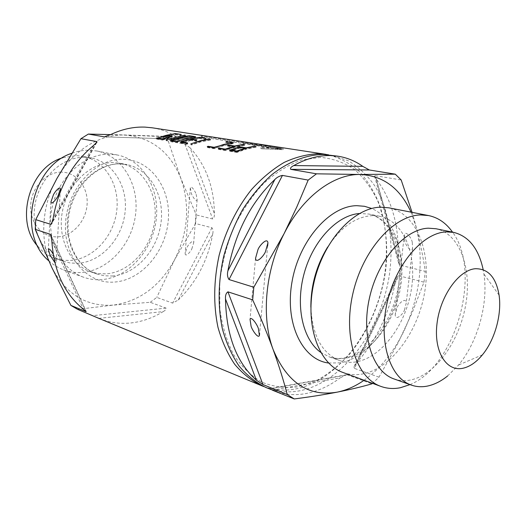 <?xml version="1.0" encoding="UTF-8"?>
<svg xmlns="http://www.w3.org/2000/svg" width="526" height="526" viewBox="0 0 526 526"><rect width="100%" height="100%" fill="white"/><g stroke="black" fill="none" stroke-linecap="round" stroke-linejoin="round"><path stroke-width="0.39" stroke-dasharray="2.63 1.97" d="M191.826 248.87L193.693 242.808C193.496 238.745 188.071 244.728 187.032 247.496L185.152 253.578C185.336 257.648 190.774 251.652 191.826 248.87M196.159 194.311L197.125 199.702C196.376 202.674 191.937 195.784 191.3 193.226L190.313 187.795C191.063 184.797 195.534 191.753 196.159 194.311M53.133 254.038L54.487 256.668L56.177 262.619L54.816 262.461M404.461 310.005L406.23 303.088C406.026 296.454 398.083 303.897 396.992 307.861L395.217 314.811C395.407 321.439 403.37 314.002 404.461 310.005M412.272 242.401L412.568 248.298C411.036 253.111 404.928 244.136 404.672 240.704L404.349 234.747C405.868 229.875 412.042 238.955 412.272 242.401M113.55 162.573C91.281 162.061 68.202 183.068 62.64 210.275C56.874 237.443 69.807 264.617 90.538 271.751L98.263 273.625L106.232 273.862C129.784 272.172 151.041 248.568 154.631 221.531C158.451 194.521 143.822 168.05 120.776 163.343L113.55 162.573M109.789 154.197C84.712 153.447 58.537 176.881 52.107 207.527C45.466 238.14 59.964 268.858 83.246 277.103C89.183 279.26 95.311 280.095 101.636 279.622C128.344 277.577 152.218 250.836 156.11 220.374C160.266 189.945 143.572 160.114 117.318 154.992L109.789 154.197M48.668 260.692C53.165 264.815 58.162 267.885 63.646 269.91C69.524 272.041 75.586 272.889 81.832 272.461C108.244 270.614 131.783 244.623 135.504 214.91C139.489 185.224 122.808 156.071 96.817 151.001L89.374 150.206C83.476 150.088 77.592 151.12 71.733 153.303M84.541 157.287C62.883 156.715 40.64 176.618 35.4 202.471C29.975 228.284 42.659 254.242 62.857 261.185L70.352 263.013L78.078 263.296C100.959 261.876 121.552 239.508 124.892 213.72C128.462 187.966 114.043 162.652 91.623 158.056L84.541 157.287M37.865 246.372C42.691 252.013 48.392 256.017 54.967 258.378L62.43 260.206L70.122 260.501C92.892 259.147 113.36 237.042 116.641 211.518C120.152 186.02 105.746 160.943 83.424 156.373L76.382 155.597L62.574 157.793M61.345 172.127C46.196 171.857 31.481 187.466 30.679 205.212C29.64 222.965 42.606 237.693 57.63 236.858C72.647 236.286 86.165 221.045 87.119 204.141C88.283 187.236 76.52 172.14 61.345 172.127M394.086 378.963C399.306 380.785 404.777 381.14 410.484 380.009C435.462 375.005 459.468 341.302 465.707 304.824C472.177 268.365 459.763 233.708 435.988 228.751M342.932 372.461C349.198 374.722 355.734 375.229 362.545 373.986C391.311 368.614 418.282 331.656 424.765 291.628C431.498 251.625 416.539 213.332 388.859 207.829M310.859 307.223C312.332 335.535 321.892 353.308 339.533 360.534C344.878 362.407 350.447 362.848 356.24 361.862C381.534 357.489 405.48 325.272 411.26 290.089C417.263 254.919 404.027 221.301 379.779 216.285L372.106 215.653C355.629 216.692 340.809 227.16 327.645 247.049M320.617 157.359L301.451 160.035C288.366 164.789 275.749 172.607 263.598 183.475C252.066 195.948 242.144 210.578 233.84 227.363C226.759 244.991 222.057 263.171 219.743 281.91L219.835 309.051C222.248 326.311 226.916 341.637 233.833 355.043C241.842 366.977 251.296 376.07 262.198 382.323C273.632 386.82 285.519 388.339 297.861 386.866L316.087 380.831C327.954 374.321 339.007 365.596 349.231 354.669C368.726 331.301 381.929 299.846 386.012 267.701C388.181 243.203 385.38 220.841 377.596 200.63C371.547 188.17 363.834 177.775 354.458 169.444C344.247 162.554 332.965 158.523 320.617 157.359M266.005 387.537C276.814 391.903 288.07 392.981 299.767 390.779C343.333 382.277 381.738 329.388 389.635 273.027C393.731 240.954 388.76 209.545 375.091 186.309C367.549 175.46 358.535 166.906 348.054 160.634L330.841 155.111M263.828 386.584C273.987 390.22 284.5 391.028 295.362 389.003C338.474 380.692 376.57 328.98 384.848 273.408C387.951 249.278 386.334 226.772 379.989 205.876C374.913 192.805 368.187 181.509 359.797 171.969C350.559 163.685 340.118 157.964 328.487 154.802M98.862 318.361L163.185 311.602C153.046 317.835 142.408 321.61 131.257 322.918C120.165 324.147 109.434 322.655 99.072 318.454M277.82 392.146C287.104 394.908 296.651 395.348 306.454 393.468C318.223 391.127 329.526 385.893 340.355 377.767L272.915 390.114M163.185 311.602C165.348 310.412 166.315 309.249 166.084 308.124L150.265 302.305L113.327 305.1C139.594 301.345 160.029 286.21 174.639 259.686C188.111 232.597 190.195 205.528 180.878 178.472C170.135 151.869 151.429 137.398 124.761 135.064C99.677 133.92 72.194 150.758 56.939 178.452C41.344 205.857 39.503 241.967 51.877 267.622C66.079 294.415 86.56 306.908 113.327 305.1L77.598 309.341M150.265 302.305L156.755 297.4L172.633 303.101L178.235 300.037L212.721 233.853C208 260.245 196.5 282.311 178.235 300.037M212.721 233.853C213.3 231.361 213.05 229.329 211.952 227.751L195.573 223.55L174.639 259.686L156.755 297.4M195.573 223.55L196.264 214.93L212.675 218.974C213.983 218.02 214.555 216.252 214.391 213.668L190.096 147.813C206.001 165.23 214.095 187.184 214.391 213.668M190.096 147.813L184.889 144.039L168.366 141.297L180.878 178.472L196.264 214.93M168.366 141.297L162.422 136.543L179.011 139.219C179.228 138.706 178.36 137.871 176.401 136.714L110.808 134.511M110.572 134.623L162.422 136.543M378.983 377.181L354.412 368.364L398.826 275.729L423.989 282.186L412.055 313.009L397.709 343.636L378.983 377.181L372.5 383.322M412.068 212.346L416.303 227.39C420.248 242.644 423.233 257.306 425.271 271.377L400.03 265.157L375.281 175.677L401.18 179.977M375.281 175.677L374.538 176.052L376.452 179.412L398.116 257.76C399.221 226.088 392.002 199.979 376.452 179.412M398.116 257.76L398.859 263.848L400.03 265.157M423.989 282.186L425.271 271.377M398.826 275.729L397.137 276.814L395.368 281.975L356.529 362.973C376.261 340.697 389.207 313.7 395.368 281.975M356.529 362.973L353.926 366.892L354.412 368.364M269.937 388.885L347.364 374.828L371.895 383.848M347.364 374.828L346.562 374.742L340.355 377.767M364.11 380.239C380.646 368.391 394.079 351.664 404.402 330.065C420.149 295.244 424.12 261.014 416.303 227.39L411.003 212.142M152.257 127.805C160.943 129.172 168.991 132.138 176.401 136.714M242.775 141.645L283.258 148.707L261.77 147.898L260.962 147.55L280.069 148.279L201.326 136.05L279.372 148.049L242.657 141.625M409.991 384.618C455.95 366.135 482.283 271.751 452.531 232.144M447.692 375.899L458.547 365.024C477.792 342.012 488.476 303.699 483.927 274.046L483.177 269.707M209.946 139.107L209.953 139.916L210.578 140.015L210.578 139.035M209.953 139.916L200.472 141.685L190.984 144.834L190.8 143.881M190.984 144.834L191.609 144.933L191.425 143.979M210.578 140.015L201.096 141.79L191.609 144.933M181.214 134.465L181.227 135.419L175.171 134.472L156.492 139.107L156.301 138.193M156.492 139.107L162.488 140.107L162.304 139.18M162.488 140.107L172.226 137.003L172.133 136.063M172.226 137.003L166.775 136.129L166.709 135.504M166.775 136.129L175.007 134.643L174.987 133.696M175.007 134.643L180.477 135.504L180.457 134.551M181.227 135.419L180.477 135.504M175.171 134.472L175.158 133.729M162.652 139.719L170.897 137.095L166.025 136.313L157.807 138.917L162.652 139.719L162.534 139.094M157.807 138.917L157.708 138.423M170.897 137.095L170.819 136.392M166.025 136.313L165.927 135.379M255.458 146.215L255.452 147.05L256.149 147.155L256.155 146.123M255.452 147.05L246.214 148.858L246.155 148.128M246.214 148.858L239.751 147.826L239.698 147.149M239.751 147.826L229.73 151.258L229.553 150.265M229.73 151.258L236.858 152.441L236.68 151.442M256.149 147.155L246.516 149.075L236.858 152.441M236.937 152.007L245.438 149.068L239.665 148.141L231.184 151.054L236.937 152.007L236.831 151.376M245.438 149.068L245.372 148.345M239.665 148.141L239.573 147.129M231.184 151.054L231.092 150.521M243.946 144.413L243.946 145.242L244.623 145.347L244.623 144.328M243.946 145.242L234.734 147.017L234.675 146.287M234.734 147.017L228.435 146.011L228.383 145.34M228.435 146.011L227.666 146.215L227.574 145.215M227.666 146.215L233.965 147.227L233.899 146.504M233.965 147.227L225.496 150.114L225.391 149.483M225.496 150.114L219.224 149.075L219.132 148.549M219.224 149.075L218.461 149.391L218.277 148.411M218.461 149.391L225.404 150.541L225.227 149.555M244.623 145.347L235.023 147.234L225.404 150.541M226.555 141.731L226.561 142.52L233.38 143.591L233.38 142.579M226.561 142.52L225.799 142.612L225.792 141.612M225.799 142.612L231.959 143.578L231.953 142.763M231.959 143.578L214.345 148.266L214.233 147.642M214.345 148.266L208.23 147.254L208.138 146.734M208.23 147.254L207.468 147.563L207.283 146.596M207.468 147.563L214.24 148.687L214.062 147.714M233.38 143.591L223.82 145.432L214.24 148.687M190.241 139.258L190.34 140.218L182.022 142.921L187.775 143.874L187.598 142.921M182.022 142.921L181.93 142.415M190.34 140.218L196.113 141.146L196.014 140.179M196.113 141.146L196.875 140.955L196.783 139.982M196.875 140.955L191.096 140.028L191.037 139.383M191.096 140.028L199.407 138.476L199.393 137.503M199.407 138.476L205.206 139.383L205.193 138.404M205.206 139.383L205.962 139.291L205.955 138.312M205.962 139.291L199.551 138.285L199.545 137.523M199.551 138.285L180.661 143.118L180.477 142.178M180.661 143.118L187.026 144.177L186.842 143.223M187.775 143.874L187.026 144.177M242.959 142.684L283.008 149.693L261.455 148.812L279.819 149.266L201.103 136.951L279.128 149.036L242.959 142.684L243.111 141.704M279.128 149.036L279.372 148.049M242.453 142.605L242.604 141.619M283.008 149.693L283.258 148.707M261.455 148.812L261.77 147.898M260.646 148.464L260.962 147.55M279.819 149.266L280.069 148.279M201.78 137.168L202.01 136.267M201.103 136.951L201.326 136.05M195.639 136.707L195.652 137.68L189.393 136.694L170.588 141.448L170.404 140.514M170.588 141.448L176.795 142.48L176.611 141.54M195.652 137.68L176.795 142.48M189.393 136.694L189.38 135.945M176.946 142.079L194.291 137.674L189.242 136.878L171.93 141.251L176.946 142.079L176.828 141.455M171.93 141.251L171.831 140.751M194.291 137.674L194.278 136.872M189.242 136.878L189.222 135.918M184.981 135.208L184.994 136.01L185.586 136.102L185.573 135.143M184.994 136.01L166.223 140.725L166.038 139.798M166.223 140.725L166.814 140.823L166.624 139.896M185.586 136.102L166.814 140.823M112.327 276.005C135.951 274.263 157.3 250.455 160.936 223.215C164.802 196.001 150.173 169.352 127.062 164.631L119.816 163.856C97.468 163.362 74.278 184.567 68.656 211.991C62.837 239.383 75.783 266.754 96.58 273.908L104.332 275.775L112.327 276.005M114.878 282.021C142.092 279.898 166.111 251.047 168.333 219.658C170.924 188.269 150.817 159.667 123.137 159.266C95.495 158.346 67.321 188.578 65.566 222.998C63.403 257.424 87.664 284.645 114.878 282.021M320.663 352.348L329.033 356.786C334.378 358.66 339.947 359.12 345.74 358.167C371.021 353.926 394.888 322.083 400.562 287.229C406.466 252.401 393.113 219.066 368.857 214.049L359.396 213.517M328.605 363.025L340.217 362.828C366.523 358.285 391.429 326.633 398.8 290.773C406.322 254.939 395.342 218.665 371.718 208.487M104.569 136.859L178.925 139.206M184.889 144.039L212.675 218.974M211.952 227.751L172.633 303.101M166.084 308.124L92.832 315.639M85.902 311.241L51.37 236.555M51.864 241.158L83.41 309.249M93.621 145.406L53.152 218.316M52.58 221.255L95.614 143.697M197.125 199.702L193.693 242.808M60.345 189.971L56.177 262.619M412.568 248.298L406.23 303.088M267.662 245.806L259.601 333.53M90.538 271.751L96.58 273.908C76.507 267.077 63.587 239.948 69.465 212.241C75.172 184.521 98.428 163.362 120.059 163.888L127.062 164.631L120.776 163.343M63.646 269.91L83.246 277.103M54.967 258.378L62.857 261.185M379.779 216.285L368.857 214.049C391.147 218.468 404.349 251.198 398.313 286.558C392.541 321.859 368.292 353.834 344.477 357.936C339.079 358.896 333.931 358.508 329.033 356.786L339.533 360.534M499.082 295.152L483.927 274.046M482.441 354.813L458.547 365.024M83.424 156.373L91.623 158.056M96.817 151.001L117.318 154.992M346.562 374.742L269.49 388.714M397.137 276.814L353.926 366.892M374.538 176.052L398.859 263.848M255.531 258.338L250.034 319.315M404.349 234.747L395.217 314.811M179.011 139.219L104.437 136.859M96.751 142.467L51.929 223.267M51.015 235.254L86.317 311.629M50.93 202.004L48.3 249.087M190.313 187.795L185.152 253.578M242.571 142.625L243.091 142.704"/><path stroke-width="0.79" d="M54.816 262.461L50.016 255.09L48.3 249.087C49.293 248.482 50.91 250.133 53.133 254.038M57.945 196.06L60.411 188.919C60.076 185.52 54.671 192.043 53.409 194.844L50.93 202.004C51.259 205.416 56.683 198.881 57.945 196.06M258.424 328.75L259.417 335.503C258.029 338.987 251.816 329.434 251.066 326.146L250.034 319.315C251.415 315.778 257.701 325.462 258.424 328.75M265.492 251.606L267.931 242.894C267.386 236.924 259.397 245.576 257.983 249.594L255.531 258.338C256.057 264.322 264.078 255.656 265.492 251.606M71.733 153.303C31.501 166.012 16.963 234.695 48.668 260.692M62.574 157.793C29.482 167.163 14.399 221.229 37.865 246.372M475.359 268.727C458.79 269.923 440.209 295.947 437.007 323.595C433.555 351.283 446.226 371.882 462.775 368.285C469.711 366.793 476.26 362.302 482.441 354.813C494.861 339.822 501.955 314.403 499.082 295.152C496.071 277.386 488.167 268.576 475.359 268.727M483.177 269.707C478.732 248.805 468.962 236.371 453.859 232.42L446.272 231.874C422.825 232.729 395.749 264.111 387.103 302.864C378.253 341.591 389.871 377.911 411.273 385.071C416.48 386.893 421.931 387.208 427.631 386.031C434.469 384.565 441.156 381.192 447.692 375.899M453.859 232.42L435.988 228.751L428.388 228.185C404.895 228.941 377.957 259.726 369.495 297.834C360.823 335.917 372.618 371.764 394.086 378.963L411.273 385.071M452.531 232.144C446.186 223.109 438.197 217.58 428.558 215.555L420.576 214.943C393.75 215.417 362.703 250.047 352.893 293.508C342.84 336.936 356.391 377.938 380.896 386.406C387.136 388.648 393.658 389.082 400.47 387.701L409.991 384.618M428.558 215.555L388.859 207.829L380.85 207.178C353.985 207.448 323.358 240.586 314.002 282.396C304.416 324.167 318.322 363.926 342.932 372.461L380.896 386.406M327.645 247.049C316.415 265.531 310.82 285.592 310.859 307.223M362.789 166.367L369.331 169.977L290.687 169.326C290.03 168.189 291.056 166.939 293.764 165.565L362.789 166.367C355.293 161.022 347.022 157.636 337.968 156.202L323.286 154.453C306.362 154.729 288.577 161.548 271.876 174.652C261.034 184.462 251.231 196.218 242.466 209.907C234.511 224.484 228.231 240.027 223.635 256.537C218.106 282.061 217.685 306.185 222.373 328.914C226.358 343.097 231.94 355.497 239.133 366.122C247.082 375.538 256.037 382.672 266.005 387.537L277.82 392.146M328.487 154.802L318.598 153.737C307.263 154.164 295.776 157.064 284.152 162.429C272.652 169.208 261.79 178.222 251.579 189.478C236.996 207.75 225.713 230.552 219.151 255.255C213.655 280.654 213.26 304.666 217.968 327.29C221.959 341.413 227.548 353.768 234.747 364.36C242.696 373.743 251.658 380.863 261.613 385.722L263.828 386.584M209.946 138.936L200.38 140.712L190.8 143.881L201.004 140.81L209.946 139.107M172.133 136.063L162.304 139.18L156.301 138.193L175.158 133.525L181.214 134.465L174.987 133.696L166.683 135.195L172.133 136.063M255.458 146.011L246.129 147.832L239.672 146.807L229.553 150.265L236.68 151.442L246.431 148.049L255.458 146.215M243.946 144.223L234.649 146.011L228.35 145.005L227.574 145.215L233.873 146.215L225.325 149.121L219.053 148.089L218.277 148.411L225.227 149.555L234.938 146.221L243.946 144.413M226.555 141.52L231.953 142.572L214.174 147.293L208.053 146.287L207.283 146.596L214.062 147.714L223.728 144.433L233.38 142.579L226.555 141.731M190.241 139.258L181.845 141.981L187.598 142.921L186.842 143.223L180.477 142.178L190.011 139.061L199.538 137.319L205.955 138.312L199.393 137.503L191.004 139.061L196.783 139.982L196.014 140.179L190.241 139.258M195.639 136.707L186.125 138.443L176.611 141.54L170.404 140.514L178.531 137.805L186.677 136.089L189.38 135.734L195.639 136.707M184.981 135.05L166.038 139.798L184.981 135.208M261.613 385.722L99.072 318.454L77.598 309.341L70.911 305.415L51.877 267.622L35.229 229.382L50.312 234.274L50.759 234.714L51.864 241.158C53.797 271.008 64.31 293.705 83.41 309.249L86.106 311.675L70.911 305.415M104.437 136.859L110.808 134.511C122.203 129.133 133.617 126.667 145.044 127.114L152.257 127.805L326.146 154.394M104.372 136.859L88.355 134.071L80.951 138.7L96.791 141.579L97.014 141.994L93.621 145.406C71.93 163.494 58.445 187.795 53.152 218.316L51.548 223.964L50.871 224.339L35.748 219.651L35.229 229.382M272.442 390.2L294.251 398.938L287.262 394.546C283.527 380.305 278.813 365.287 273.112 349.488C267.32 333.648 260.508 317.106 252.677 299.853L227.955 291.845L262.941 384.526L287.262 394.546M262.941 384.526L256.386 380.206L225.49 298.972C226.311 335.549 236.608 362.624 256.386 380.206M225.49 298.972C225.26 295.402 226.081 293.021 227.955 291.845M229.014 279.543C227.436 277.222 227.061 274.316 227.903 270.831L274.868 179.478C276.906 177.354 279.431 176 282.442 175.408L229.014 279.543L253.815 287.229L252.677 299.853M274.868 179.478C250.698 202.49 235.043 232.939 227.903 270.831M290.687 169.326L316.481 173.823L308.17 180.096L282.442 175.408M337.968 156.202L330.407 155.551C318.388 155.301 306.171 158.635 293.764 165.565M35.748 219.651L56.939 178.452L80.951 138.7M316.481 173.823L360.146 174.474L395.276 174.172L401.18 179.977L412.068 212.346M253.815 287.229L284.04 233.754L296.848 206.882L308.17 180.096M395.276 174.172L369.331 169.977M411.003 212.142C400.082 188.163 383.125 175.612 360.146 174.474C333.497 173.942 302.496 196.875 284.04 233.754C265.222 270.252 261.067 317.467 273.112 349.488C287.13 382.724 308.466 396.946 337.113 392.159C349.968 389.608 361.559 386.84 371.895 383.848L372.5 383.322M294.251 398.938C309.827 396.946 324.115 394.684 337.113 392.159C346.371 390.299 355.366 386.321 364.11 380.239M88.355 134.071L110.572 134.623M157.708 138.423L157.629 137.996L162.534 139.094M170.819 136.392L162.475 138.798M170.792 136.155L165.927 135.379L157.629 137.996M239.698 147.149L239.672 146.807M245.372 148.345L239.573 147.129L231.013 150.055L236.772 151.001L236.831 151.376M231.092 150.521L231.013 150.055M245.353 148.049L236.772 151.001M228.383 145.34L228.35 145.005M225.391 149.483L225.325 149.121M219.132 148.549L219.053 148.089M214.233 147.642L214.174 147.293M208.138 146.734L208.053 146.287M181.93 142.415L181.845 141.981M171.831 140.751L171.752 140.317L176.828 141.455M194.278 136.872L176.769 141.146M194.278 136.707L189.222 135.918L171.752 140.317M359.396 213.517C337.39 215.127 313.332 240.29 304.278 272.961C295.112 305.599 302.674 339.579 320.663 352.348M371.718 208.487L364.498 206.297L356.845 205.679C329.611 205.83 299.051 240.481 291.989 282.008C284.619 323.516 302.437 359.843 328.605 363.025M86.106 311.675L85.902 311.241M51.37 236.555L50.312 234.274M50.871 224.339L52.58 221.255M95.614 143.697L96.791 141.579M60.411 188.919L60.345 189.971M267.931 242.894L267.662 245.806M259.601 333.53L259.417 335.503M97.014 141.994L96.751 142.467M51.929 223.267L51.548 223.964M50.759 234.714L51.015 235.254"/></g></svg>
